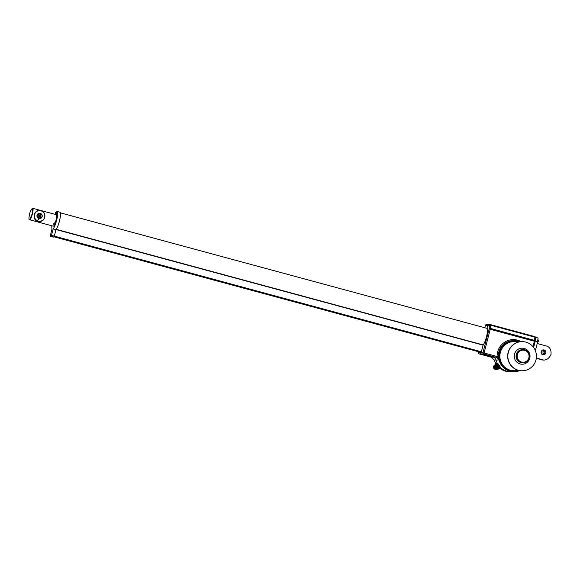 <?xml version="1.0" encoding="UTF-8"?>
<svg xmlns="http://www.w3.org/2000/svg" width="580" height="580" viewBox="0 0 580 580"><rect width="100%" height="100%" fill="white"/><g stroke="black" fill="none" stroke-linecap="round" stroke-linejoin="round"><path stroke-width="0.87" d="M29.42 219.704C28.717 219.588 28.804 217.652 29.681 213.904C29.935 211.874 30.885 209.989 32.523 208.249L32.132 213.976L29.652 219.769A5.93 1.124 -74.9 0 0 32.364 214.042A5.93 1.124 -74.9 0 0 32.755 208.314L56.398 214.716M54.121 225.301A5.945 1.124 105.1 0 1 53.28 226.171L29.652 219.769A5.93 1.124 -74.9 0 0 32.364 214.042A5.93 1.124 -74.9 0 0 32.755 208.314L32.523 208.249M541.162 351.705C541.648 350.291 542.612 349.704 544.04 349.95C545.461 350.479 546.055 351.487 545.845 352.974C545.301 354.394 544.287 354.974 542.8 354.728C541.437 354.206 540.893 353.198 541.162 351.705M543.431 349.87L544.04 349.95M542.952 354.764A2.472 2.421 90.2 0 0 542.974 349.914M537.211 343.519L547.527 346.311C550.231 347.869 551.384 350.552 551 354.373C549.47 357.918 547.114 359.832 543.931 360.115L536.333 358.056M543.416 354.815L542.8 354.728M542.003 354.337L542.053 350.334M543.496 359.992A7.91 7.757 -89.8 0 1 542.981 360.107L536.304 358.302M542.51 350.066A2.472 2.421 -89.8 0 1 542.481 354.619M535.55 337.35L538.073 337.988L537.653 341.808L535.362 350.617M535.731 337.35L533.658 347.536M537.653 341.808L535.311 341.178M39.563 213.396C36.554 214.694 36.337 216.362 38.918 218.406A2.545 2.494 90.2 0 0 42.035 216.282A2.545 2.494 90.2 0 0 39.563 213.396A2.545 2.494 90.2 0 0 38.918 218.406A2.545 2.494 90.2 0 0 38.962 213.476M37.584 221.226A5.466 5.358 -89.8 0 1 35.047 219.675C33.248 215.84 34.031 212.86 37.381 210.721A5.466 5.358 -89.8 0 1 38.976 210.482L39.578 210.482A5.466 5.358 -89.8 0 1 44.87 216.659A5.466 5.358 -89.8 0 1 38.186 221.226A5.466 5.358 -89.8 0 1 39.578 210.482L40.934 210.663C46.893 211.917 45.617 221.77 39.549 221.408L38.947 221.408A5.466 5.358 -89.8 0 1 37.584 221.226M38.686 219.182L38.251 219.943L38.657 219.095M38.396 219.53L38.345 219.943L38.498 219.588M38.845 213.505A2.545 2.494 -89.8 0 1 38.831 218.385M478.739 351.806L478.565 352.72A0.986 0.972 90.2 0 0 479.254 353.923L491.202 357.164L493.261 357.171L495.581 357.171L483.626 353.938L481.306 353.93L493.261 357.171A3.958 3.879 -89.8 0 1 496.023 360.013A3.958 3.879 90.2 0 0 493.261 357.171L481.306 353.93A0.986 0.972 -89.8 0 1 480.617 352.72A0.986 0.972 90.2 0 0 481.306 353.93L479.254 353.923L491.209 357.164L494.153 360.006L496.03 364.08M499.489 368.024L505.564 371.214L510.784 371.744A15.573 15.276 -89.8 0 1 500.163 367.321A15.573 15.276 90.2 0 0 510.784 371.744L513.844 371.751A15.573 15.276 -89.8 0 1 498.742 354.141A15.573 15.276 -89.8 0 1 519.274 341.606L513.576 340.598A15.573 15.276 90.2 0 0 498.263 356.627L498.343 360.02L497.103 356.656L498.263 356.627M532.976 346.666L534.39 341.243L490.245 329.288L484.068 352.981L496.023 356.221L495.581 357.171A3.958 3.879 90.2 0 1 498.343 360.02L496.023 360.013A15.573 15.276 90.2 0 0 497.183 363.167A15.573 15.276 -89.8 0 1 496.023 360.013L494.153 360.006L496.023 364.088M488.933 324.662A0.986 0.972 90.2 0 0 487.744 325.365L486.968 328.338L487.744 325.365A0.986 0.972 -89.8 0 1 488.686 324.626L486.366 324.619A0.986 0.986 0 0 0 485.409 325.358L484.8 327.751M478.717 351.799L478.536 352.792A0.986 0.377 -169.4 0 1 478.565 352.72L480.617 352.72L480.748 352.241L480.617 352.72L482.937 352.727L489.114 329.034L489.484 325.365L485.424 325.358A0.986 0.972 -89.8 0 1 486.366 324.619M480.269 352.219L481.226 352.248L483.212 344.868A8.78 1.66 -74.9 0 0 486.765 335.675A8.78 1.66 -74.9 0 0 487.055 328.36A8.78 1.66 -74.9 0 0 486.968 328.352M479.239 353.923L479.247 353.923A0.986 0.986 0 0 1 478.536 352.792A0.986 0.377 -169.4 0 0 478.543 352.872M517.041 370.468A14.587 14.304 -89.8 0 1 499.938 357.628A14.587 14.304 -89.8 0 1 514.213 341.591L521.993 341.613A14.587 14.304 90.2 0 0 519.086 341.91A14.587 14.304 -89.8 0 1 521.993 341.613A14.587 14.304 90.2 0 1 522.087 341.613M514.039 370.765A14.587 14.304 -89.8 0 1 513.938 370.765L521.913 370.787A14.587 14.304 -89.8 0 1 519.086 341.91A14.587 14.304 90.2 0 0 522.014 370.787M525.016 370.489A14.587 14.304 90.2 0 0 522.188 341.613A14.587 14.304 90.2 0 0 507.913 357.65A14.587 14.304 90.2 0 0 525.016 370.489M513.938 370.765A14.587 14.304 -89.8 0 1 511.111 341.888A14.587 14.304 -89.8 0 1 514.112 341.591M514.134 370.765A14.587 14.304 -89.8 0 1 511.299 341.888A14.587 14.304 -89.8 0 1 514.213 341.591L514.018 341.591M59.921 212.222A9.273 1.754 105.1 0 1 60.015 212.237A9.273 1.754 105.1 0 1 59.704 219.958A9.273 1.754 105.1 0 1 55.963 229.673L53.15 228.911L51.468 235.357L51.025 236.314L50.242 236.306L51.99 228.911A9.273 1.754 105.1 0 1 51.925 225.794M56.811 211.562A9.273 1.754 105.1 0 1 57.115 211.461A9.273 1.754 105.1 0 1 57.203 211.475A9.273 1.754 105.1 0 1 56.891 219.196A9.273 1.754 105.1 0 1 53.15 228.911M56.26 214.673A5.945 1.124 105.1 0 1 56.275 214.673A5.945 1.124 105.1 0 1 56.333 214.68A5.945 1.124 105.1 0 1 55.317 222.524M55.028 214.339A9.273 1.754 105.1 0 1 55.303 213.752L55.52 212.469M55.963 229.673L54.281 236.118L53.839 237.075L53.048 237.068M497.531 365.77A1.363 1.334 -89.8 0 1 498.271 366.074L498.365 366.074A1.363 1.334 -89.8 0 0 497.575 365.77M497.241 365.828A1.363 1.334 -89.8 0 1 497.691 366.067L497.785 366.067A1.363 1.334 -89.8 0 0 497.285 365.813M497.14 365.857A1.363 1.334 -89.8 0 1 497.495 366.067L497.589 366.067A1.363 1.334 -89.8 0 0 497.19 365.842M497.43 365.784A1.363 1.334 -89.8 0 1 498.075 366.067L498.169 366.074A1.363 1.334 -89.8 0 0 497.48 365.777M497.336 365.799A1.363 1.334 -89.8 0 1 497.879 366.067L497.981 366.067A1.363 1.334 -89.8 0 0 497.386 365.791M498.713 366.342A1.363 1.334 90.2 0 0 496.436 366.502A1.363 1.334 90.2 0 0 497.618 368.488A1.363 1.334 90.2 0 0 498.713 366.342M496.777 368.184A1.363 1.334 90.2 0 0 496.784 366.067M497.799 369.221A2.103 2.059 -89.8 0 1 495.842 366.074A2.103 2.059 -89.8 0 1 499.308 365.922A2.103 2.059 -89.8 0 1 497.799 369.221L497.698 369.228A2.11 2.066 90.2 0 1 496.067 368.626L495.965 368.633A2.117 2.081 90.2 0 0 497.654 369.235M497.604 369.235L497.51 369.25A2.124 2.088 90.2 0 1 495.864 368.633L495.755 368.641A2.139 2.095 90.2 0 0 497.459 369.25M497.415 369.257L497.321 369.264A2.146 2.103 90.2 0 1 495.653 368.648L495.552 368.648A2.153 2.11 90.2 0 0 497.22 369.271L497.125 369.279A2.16 2.117 90.2 0 1 495.45 368.655L495.342 368.662A2.168 2.131 90.2 0 0 497.031 369.286L496.937 369.293A2.182 2.139 90.2 0 1 495.24 368.662L495.139 368.67A2.189 2.146 90.2 0 0 496.886 369.3M496.103 364.03A2.472 0.392 54.3 0 1 496.088 363.689A2.472 0.392 54.3 0 1 496.132 363.674L497.684 363.232L500.308 367.031L499.598 367.72M496.806 363.682L497.741 365.03A2.11 2.066 90.2 0 0 496.654 365.219L496.552 365.204A2.117 2.081 90.2 0 1 497.618 365.016L497.524 365.008A2.124 2.088 90.2 0 0 496.451 365.197L496.349 365.19A2.139 2.095 90.2 0 1 497.423 365.001L497.328 364.994A2.146 2.103 90.2 0 0 496.248 365.183L496.147 365.175A2.153 2.11 90.2 0 1 497.234 364.979L497.14 364.972A2.16 2.117 90.2 0 0 496.045 365.168L495.943 365.161A2.168 2.131 90.2 0 1 497.038 364.965L496.944 364.958A2.182 2.139 90.2 0 0 495.842 365.154L495.74 365.146A2.189 2.146 90.2 0 1 496.85 364.943L494.667 365.284L497.046 364.153L497.618 364.849A1.979 0.674 -51.1 0 0 497.596 365.016A2.117 2.081 90.2 0 1 497.662 365.023M495.552 365.603L495.653 365.61A2.146 2.103 90.2 0 0 495.233 368.039L495.132 368.046A2.153 2.11 90.2 0 1 495.552 365.603L495.596 365.668M495.755 365.618L495.857 365.625A2.124 2.088 90.2 0 0 495.443 368.032L495.342 368.032A2.139 2.095 90.2 0 1 495.755 365.618L495.798 365.69M495.139 365.574L495.24 365.581A2.182 2.139 90.2 0 0 494.82 368.061L494.718 368.061A2.189 2.146 90.2 0 1 495.139 365.574L495.189 365.639M495.342 365.589L495.443 365.596A2.16 2.117 90.2 0 0 495.03 368.046L494.921 368.053A2.168 2.131 90.2 0 1 495.342 365.589L495.392 365.654M495.958 365.632L496.06 365.639A2.11 2.066 90.2 0 0 495.653 368.017L495.545 368.024A2.117 2.081 90.2 0 1 495.958 365.632L496.001 365.704M496.321 363.892L497.046 364.153A1.979 0.783 -88.4 0 1 496.415 364.914M498.3 366.676A1.363 1.334 -89.8 0 1 498.075 367.981L498.176 367.981A1.363 1.334 -89.8 0 0 498.401 366.676L498.3 366.676M498.495 366.676A1.363 1.334 -89.8 0 1 498.271 367.981L498.365 367.981A1.363 1.334 -89.8 0 0 498.59 366.676L498.495 366.676M497.915 366.676A1.363 1.334 -89.8 0 1 497.691 367.981L497.785 367.981A1.363 1.334 -89.8 0 0 498.01 366.676L497.915 366.676M498.111 366.676A1.363 1.334 -89.8 0 1 497.887 367.981L497.981 367.981A1.363 1.334 -89.8 0 0 498.205 366.676L498.111 366.676M498.691 366.676A1.363 1.334 -89.8 0 1 498.466 367.981L498.561 367.981A1.363 1.334 -89.8 0 0 498.786 366.676L498.691 366.676M497.567 368.488A1.363 1.334 -89.8 0 0 497.966 368.409L497.872 368.409A1.363 1.334 -89.8 0 1 497.524 368.481M54.658 225.54L55.462 222.575M53.991 223.307L54.353 222.938L54.085 224.257L53.737 224.721L53.947 223.416M54.121 224.141L53.701 224.337M53.737 224.721L53.94 223.662M54.701 225.576L55.419 222.546L54.128 223.162M56.231 214.593L57.036 211.627M55.694 213.194L55.274 213.389M56.275 214.629L56.992 211.599L55.702 212.215M538.102 341.954L538.653 340.032M537.805 339.22L538.595 340.895L538.711 340.438M538.399 341.627L536.993 342.229M536.014 348.123A7.54 1.428 105.1 0 1 535.536 350.182A7.54 1.428 105.1 0 1 535.398 350.697M38.911 218.551A2.697 2.646 -89.8 0 1 37.033 215.252A2.697 2.646 -89.8 0 1 40.267 213.338A2.697 2.646 -89.8 0 1 42.144 216.637A2.697 2.646 -89.8 0 1 38.911 218.551M40.926 210.808A5.314 5.213 90.2 0 0 34.553 214.585A5.314 5.213 90.2 0 0 38.251 221.082A5.314 5.213 90.2 0 0 44.624 217.311A5.314 5.213 90.2 0 0 40.926 210.808M38.244 213.788A2.545 2.494 -89.8 0 1 38.229 218.102L38.244 213.788M499.482 368.032L502.004 369.764L505.564 371.214M484.786 327.751L485.424 325.373M523.726 364.066A8.033 7.881 -89.8 0 1 514.431 357.809A8.033 7.881 -89.8 0 1 520.564 348.326A8.033 7.881 -89.8 0 1 529.866 354.583A8.033 7.881 -89.8 0 1 523.726 364.066M521.152 349.783A6.554 6.423 90.2 0 0 522.421 362.746L523 362.754A6.554 6.423 -89.8 0 1 521.732 349.783A6.554 6.423 -89.8 0 1 529.409 355.547A6.554 6.423 -89.8 0 1 523 362.754L524.313 362.616C531.722 361.492 530.519 349.254 523.037 349.646L522.457 349.646A6.554 6.423 90.2 0 0 521.152 349.783M524.305 362.137A6.054 5.938 90.2 0 0 528.931 354.982A6.054 5.938 90.2 0 0 521.92 350.269A6.054 5.938 90.2 0 0 517.295 357.418A6.054 5.938 90.2 0 0 524.305 362.137M517.773 341.598A15.08 14.79 90.2 0 0 499.685 352.306A15.08 14.79 90.2 0 0 517.693 370.772M496.023 356.221A4.944 4.85 -89.8 0 1 497.103 356.656A16.566 16.247 -89.8 0 1 521.079 341.613M519.202 370.779A15.573 15.276 -89.8 0 1 513.844 371.751L519.202 370.779M489.513 325.561A0.986 0.623 6.2 0 1 490.752 325.242L490.412 328.425L534.557 340.38L534.905 337.19L490.752 325.242L490.687 324.669A0.986 0.972 90.2 0 0 489.484 325.365M490.702 324.677L534.818 336.618L490.687 324.669L488.686 324.626M535.536 338.017A0.986 0.623 -173.8 0 0 535.579 337.872L535.231 341.062A0.986 0.623 -173.8 0 1 535.188 341.207L533.586 347.435M534.39 341.243L534.557 340.38A0.986 0.623 -173.8 0 1 535.231 341.062L535.151 341.489L534.39 341.243M489.165 328.744A0.986 0.623 6.2 0 1 490.412 328.425L490.245 329.288L489.114 329.034M534.905 337.19L535.579 337.872A0.986 0.623 -173.8 0 0 534.905 337.19M484.068 352.981L483.626 353.938A0.986 0.972 90.2 0 1 482.937 352.727L484.068 352.981M535.536 337.64A0.986 0.972 90.2 0 0 534.847 336.625M535.13 341.489L533.6 347.456M54.114 236.64L481.132 352.248M54.034 236.821L480.356 352.241L54.034 236.821M51.468 235.357L481.349 351.77M56.064 229.542L483.082 345.151M56.224 229.332L483.176 344.926M53.839 237.075L51.025 236.314M53.063 237.068L50.25 236.306L53.056 237.068M496.4 363.841L494.414 365.262A2.276 2.233 90.2 0 0 495.885 369.387L493.819 368.416L494.334 365.32M496.349 363.856L494.667 365.284L496.654 363.856M497.48 363.196L496.132 363.674M497.567 363.167L496.806 363.196A2.472 0.392 -125.7 0 0 496.763 363.211A2.472 0.392 -125.7 0 0 496.734 363.247M496.088 363.689L496.973 363.196M537.848 340.039L537.892 339.633M38.918 218.406L39.556 218.493M491.202 357.164L494.153 360.064M505.557 371.214L509.414 371.736M60.429 212.86L487.055 328.36M60.015 212.237L57.203 211.475M496.835 369.308L495.885 369.387M54.607 225.548L53.73 224.685M53.679 224.402L53.773 223.655M56.18 214.6L55.303 213.737M55.252 213.447L55.346 212.7"/></g></svg>

